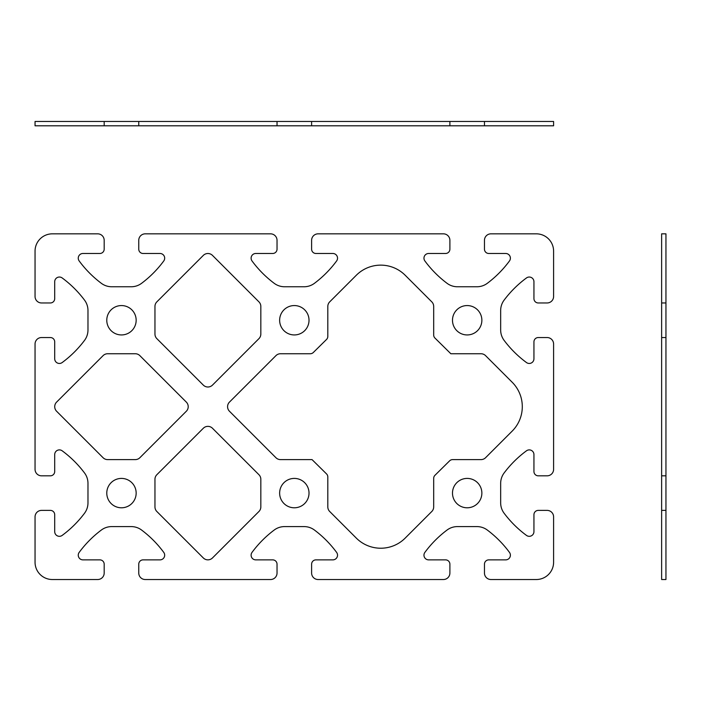 <?xml version="1.0" encoding="UTF-8"?>
<svg xmlns="http://www.w3.org/2000/svg" width="701" height="701" viewBox="0 0 701 701"><rect width="100%" height="100%" fill="white"/><g stroke="black" fill="none" stroke-linecap="round" stroke-linejoin="round"><path stroke-width="0.53" stroke-dasharray="3.5 2.63" d=""/><path stroke-width="1.05" d="M661.63 510.389L665.95 510.389M661.63 475.821L665.95 475.821M661.63 337.54L665.95 337.54M661.63 302.963L665.95 302.963M661.63 579.525L665.95 579.525L665.95 233.836L661.63 233.836L661.63 579.525M484.461 125.794L484.461 121.475M449.893 125.794L449.893 121.475M311.612 125.794L311.612 121.475M277.035 125.794L277.035 121.475M138.754 125.794L138.754 121.475M104.186 125.794L104.186 121.475M553.597 121.475L35.05 121.475L35.05 125.794L553.597 125.794L553.597 121.475M159.994 253.482A4.688 4.688 0 0 1 163.771 260.947A108.033 108.033 0 0 1 141.602 283.3A17.288 17.288 0 0 1 131.236 286.762L111.704 286.762A17.288 17.288 0 0 1 101.33 283.3A108.033 108.033 0 0 1 79.169 260.947A4.688 4.688 0 0 1 82.937 253.482L99.866 253.482A4.32 4.32 0 0 0 104.186 249.162L104.186 240.312A6.484 6.484 0 0 0 97.702 233.836L52.338 233.836A17.288 17.288 0 0 0 35.05 251.116L35.05 296.479A6.484 6.484 0 0 0 41.534 302.963L50.384 302.963A4.32 4.32 0 0 0 54.704 298.644L54.704 281.723A4.688 4.688 0 0 1 62.17 277.946A108.033 108.033 0 0 1 84.523 300.116A17.288 17.288 0 0 1 87.975 310.482L87.975 330.013A17.288 17.288 0 0 1 84.523 340.388A108.033 108.033 0 0 1 62.17 362.548A4.688 4.688 0 0 1 54.704 358.781L54.704 341.86A4.32 4.32 0 0 0 50.384 337.54L41.534 337.54A6.484 6.484 0 0 0 35.05 344.016L35.05 469.337A6.484 6.484 0 0 0 41.534 475.821L50.384 475.821A4.32 4.32 0 0 0 54.704 471.501L54.704 454.572A4.688 4.688 0 0 1 62.17 450.804A108.033 108.033 0 0 1 84.523 472.965A17.288 17.288 0 0 1 87.975 483.339L87.975 502.871A17.288 17.288 0 0 1 84.523 513.246A108.033 108.033 0 0 1 62.17 535.406A4.688 4.688 0 0 1 54.704 531.63L54.704 514.709A4.32 4.32 0 0 0 50.384 510.389L41.534 510.389A6.484 6.484 0 0 0 35.05 516.874L35.05 562.237A17.288 17.288 0 0 0 52.338 579.525L97.702 579.525A6.484 6.484 0 0 0 104.186 573.041L104.186 564.191A4.32 4.32 0 0 0 99.866 559.871L82.937 559.871A4.688 4.688 0 0 1 79.169 552.406A108.033 108.033 0 0 1 101.33 530.052A17.288 17.288 0 0 1 111.704 526.591L131.236 526.591A17.288 17.288 0 0 1 141.602 530.052A108.033 108.033 0 0 1 163.771 552.406A4.688 4.688 0 0 1 159.994 559.871L143.074 559.871A4.32 4.32 0 0 0 138.754 564.191L138.754 573.041A6.484 6.484 0 0 0 145.238 579.525L270.551 579.525A6.484 6.484 0 0 0 277.035 573.041L277.035 564.191A4.32 4.32 0 0 0 272.715 559.871L255.795 559.871A4.688 4.688 0 0 1 252.018 552.406A108.033 108.033 0 0 1 274.187 530.052A17.288 17.288 0 0 1 284.553 526.591L304.085 526.591A17.288 17.288 0 0 1 314.46 530.052A108.033 108.033 0 0 1 336.62 552.406A4.688 4.688 0 0 1 332.852 559.871L315.932 559.871A4.32 4.32 0 0 0 311.612 564.191L311.612 573.041A6.484 6.484 0 0 0 318.088 579.525L443.409 579.525A6.484 6.484 0 0 0 449.893 573.041L449.893 564.191A4.32 4.32 0 0 0 445.573 559.871L428.644 559.871A4.688 4.688 0 0 1 424.876 552.406A108.033 108.033 0 0 1 447.036 530.052A17.288 17.288 0 0 1 457.411 526.591L476.943 526.591A17.288 17.288 0 0 1 487.318 530.052A108.033 108.033 0 0 1 509.478 552.406A4.688 4.688 0 0 1 505.701 559.871L488.781 559.871A4.32 4.32 0 0 0 484.461 564.191L484.461 573.041A6.484 6.484 0 0 0 490.945 579.525L536.309 579.525A17.288 17.288 0 0 0 553.597 562.237L553.597 516.874A6.484 6.484 0 0 0 547.113 510.389L538.263 510.389A4.32 4.32 0 0 0 533.943 514.709L533.943 531.63A4.688 4.688 0 0 1 526.477 535.406A108.033 108.033 0 0 1 504.124 513.246A17.288 17.288 0 0 1 500.663 502.871L500.663 483.339A17.288 17.288 0 0 1 504.124 472.965A108.033 108.033 0 0 1 526.477 450.804A4.688 4.688 0 0 1 533.943 454.572L533.943 471.501A4.32 4.32 0 0 0 538.263 475.821L547.113 475.821A6.484 6.484 0 0 0 553.597 469.337L553.597 344.016A6.484 6.484 0 0 0 547.113 337.54L538.263 337.54A4.32 4.32 0 0 0 533.943 341.86L533.943 358.781A4.688 4.688 0 0 1 526.477 362.548A108.033 108.033 0 0 1 504.124 340.388A17.288 17.288 0 0 1 500.663 330.013L500.663 310.482A17.288 17.288 0 0 1 504.124 300.116A108.033 108.033 0 0 1 526.477 277.946A4.688 4.688 0 0 1 533.943 281.723L533.943 298.644A4.32 4.32 0 0 0 538.263 302.963L547.113 302.963A6.484 6.484 0 0 0 553.597 296.479L553.597 251.116A17.288 17.288 0 0 0 536.309 233.836L490.945 233.836A6.484 6.484 0 0 0 484.461 240.312L484.461 249.162A4.32 4.32 0 0 0 488.781 253.482L505.701 253.482A4.688 4.688 0 0 1 509.478 260.947A108.033 108.033 0 0 1 487.318 283.3A17.288 17.288 0 0 1 476.943 286.762L457.411 286.762A17.288 17.288 0 0 1 447.036 283.3A108.033 108.033 0 0 1 424.876 260.947A4.688 4.688 0 0 1 428.644 253.482L445.573 253.482A4.32 4.32 0 0 0 449.893 249.162L449.893 240.312A6.484 6.484 0 0 0 443.409 233.836L318.088 233.836A6.484 6.484 0 0 0 311.612 240.312L311.612 249.162A4.32 4.32 0 0 0 315.932 253.482L332.852 253.482A4.688 4.688 0 0 1 336.62 260.947A108.033 108.033 0 0 1 314.46 283.3A17.288 17.288 0 0 1 304.085 286.762L284.553 286.762A17.288 17.288 0 0 1 274.187 283.3A108.033 108.033 0 0 1 252.018 260.947A4.688 4.688 0 0 1 255.795 253.482L272.715 253.482A4.32 4.32 0 0 0 277.035 249.162L277.035 240.312A6.484 6.484 0 0 0 270.551 233.836L145.238 233.836A6.484 6.484 0 0 0 138.754 240.312L138.754 249.162A4.32 4.32 0 0 0 143.074 253.482L159.994 253.482M327.814 336.392A4.32 4.32 0 0 1 326.526 339.468L313.321 352.498A4.32 4.32 0 0 1 310.289 353.742L280.514 353.742A6.484 6.484 0 0 0 275.931 355.644L229.472 402.094A6.484 6.484 0 0 0 229.472 411.259L275.931 457.718A6.484 6.484 0 0 0 280.514 459.611L312.05 459.611L326.526 473.902A4.32 4.32 0 0 1 327.814 476.978L327.814 506.919A6.484 6.484 0 0 0 329.715 511.502L356.301 538.096A34.568 34.568 0 0 0 405.196 538.096L431.79 511.502A6.484 6.484 0 0 0 433.682 506.919L433.682 478.371A4.32 4.32 0 0 1 434.97 475.296L449.604 460.855A4.32 4.32 0 0 1 452.644 459.611L480.991 459.611A6.484 6.484 0 0 0 485.574 457.718L512.168 431.124A34.568 34.568 0 0 0 512.168 382.229L485.574 355.644A6.484 6.484 0 0 0 480.991 353.742L450.848 353.742L434.97 338.075A4.32 4.32 0 0 1 433.682 334.999L433.682 306.442A6.484 6.484 0 0 0 431.79 301.851L405.196 275.265A34.568 34.568 0 0 0 356.301 275.265L329.715 301.851A6.484 6.484 0 0 0 327.814 306.442L327.814 336.392M212.482 557.952A6.484 6.484 0 0 1 203.316 557.952L156.858 511.502A6.484 6.484 0 0 1 154.956 506.919L154.956 479.291A6.484 6.484 0 0 1 156.858 474.708L203.316 428.258A6.484 6.484 0 0 1 212.482 428.258L258.932 474.708A6.484 6.484 0 0 1 260.833 479.291L260.833 506.919A6.484 6.484 0 0 1 258.932 511.502L212.482 557.952M212.482 255.401A6.484 6.484 0 0 0 203.316 255.401L156.858 301.851A6.484 6.484 0 0 0 154.956 306.442L154.956 334.062A6.484 6.484 0 0 0 156.858 338.644L203.316 385.103A6.484 6.484 0 0 0 212.482 385.103L258.932 338.644A6.484 6.484 0 0 0 260.833 334.062L260.833 306.442A6.484 6.484 0 0 0 258.932 301.851L212.482 255.401M135.284 459.611A6.484 6.484 0 0 0 139.867 457.718L186.317 411.259A6.484 6.484 0 0 0 186.317 402.094L139.867 355.644A6.484 6.484 0 0 0 135.284 353.742L107.656 353.742A6.484 6.484 0 0 0 103.073 355.644L56.615 402.094A6.484 6.484 0 0 0 56.615 411.259L103.073 457.718A6.484 6.484 0 0 0 107.656 459.611L135.284 459.611M481.867 320.252A14.695 14.695 0 0 0 459.83 307.529A14.695 14.695 0 0 0 459.83 332.975A14.695 14.695 0 0 0 481.867 320.252M309.018 320.252A14.695 14.695 0 0 0 286.981 307.529A14.695 14.695 0 0 0 286.981 332.975A14.695 14.695 0 0 0 309.018 320.252M136.16 320.252A14.695 14.695 0 0 0 114.123 307.529A14.695 14.695 0 0 0 114.123 332.975A14.695 14.695 0 0 0 136.16 320.252M136.16 493.101A14.695 14.695 0 0 0 114.123 480.378A14.695 14.695 0 0 0 114.123 505.824A14.695 14.695 0 0 0 136.16 493.101M309.018 493.101A14.695 14.695 0 0 0 286.981 480.378A14.695 14.695 0 0 0 286.981 505.824A14.695 14.695 0 0 0 309.018 493.101M481.867 493.101A14.695 14.695 0 0 0 459.83 480.378A14.695 14.695 0 0 0 459.83 505.824A14.695 14.695 0 0 0 481.867 493.101"/></g></svg>
